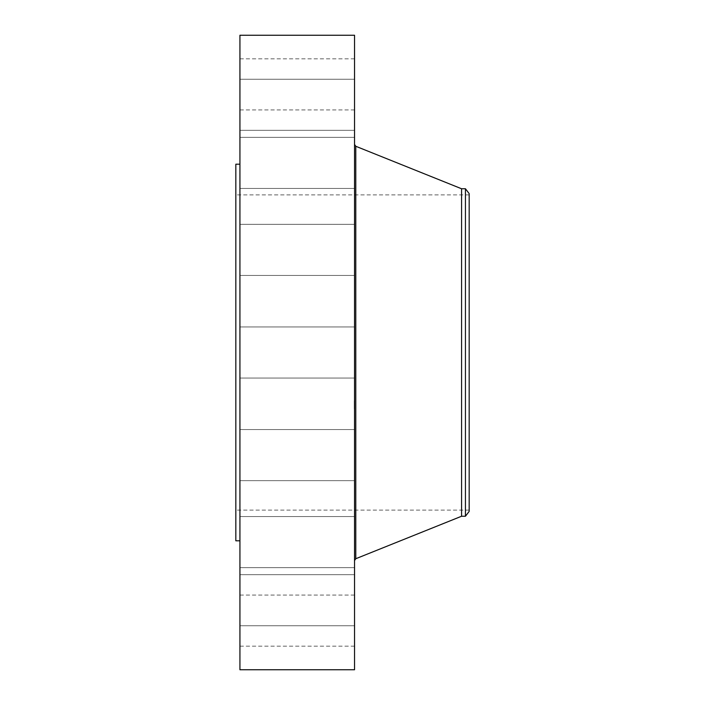 <?xml version="1.0" encoding="UTF-8"?>
<svg xmlns="http://www.w3.org/2000/svg" width="705" height="705" viewBox="0 0 705 705"><rect width="100%" height="100%" fill="white"/><g stroke="black" fill="none" stroke-linecap="round" stroke-linejoin="round"><path stroke-width="0.53" stroke-dasharray="3.52 2.64" d="M354.544 364.749L354.544 326.953L354.544 364.749M239.929 364.749L239.929 326.953L239.929 364.749M239.929 35.25L239.929 669.75M354.544 35.25L354.544 669.75M354.544 535.086L354.544 144.446L354.544 535.086M461.572 188.755L461.572 516.245M465.441 188.755L465.441 516.245M469.169 193.611L469.169 511.389M235.831 490.812L235.831 194.897L235.831 490.812M469.169 490.812L469.169 194.897L469.169 490.812M235.831 164.194L235.831 540.805M239.929 187.248L239.929 540.805L239.929 187.248M239.929 269.786L239.929 224.349L239.929 269.786M239.929 187.415L239.929 137.36L239.929 187.415M239.929 130.178L239.929 79.242L239.929 130.178M239.929 106.79L239.929 58.832L239.929 106.79M239.929 120.811L239.929 79.242L239.929 120.811M239.929 170.099L239.929 137.36L239.929 170.099M239.929 247.155L239.929 275.435L239.929 247.155M239.929 435.214L239.929 480.651L239.929 435.214M239.929 517.585L239.929 567.64L239.929 517.585M239.929 574.822L239.929 625.758L239.929 574.822M239.929 598.21L239.929 646.168L239.929 598.21M239.929 584.189L239.929 625.758L239.929 584.189M239.929 534.901L239.929 567.64L239.929 534.901M239.929 457.845L239.929 429.565L239.929 457.845M354.544 435.214L354.544 480.651L354.544 435.214M354.544 187.415L354.544 137.36L354.544 187.415M354.544 517.585L354.544 567.64L354.544 517.585M354.544 130.178L354.544 79.242L354.544 130.178M354.544 574.822L354.544 625.758L354.544 574.822M354.544 106.79L354.544 58.832L354.544 106.79M354.544 598.21L354.544 646.168L354.544 598.21M354.544 120.811L354.544 79.242L354.544 120.811M354.544 584.189L354.544 625.758L354.544 584.189M354.544 170.099L354.544 137.36L354.544 170.099M354.544 534.901L354.544 567.64L354.544 534.901M354.544 247.155L354.544 275.435L354.544 247.155M354.544 457.845L354.544 429.565L354.544 457.845M354.544 269.786L354.544 224.349L354.544 269.786M354.544 408.785L354.544 400.757L354.544 408.785M354.544 407.939L354.544 401.612L354.544 407.939M354.544 405.71L354.298 405.04L354.544 405.71M354.544 404.344L354.298 403.745L354.298 404.379M354.544 408.6L354.298 408.116L354.298 408.609M354.544 407.067L354.544 406.574L354.298 407.067M354.544 405.754L354.298 405.269L354.298 405.78M354.544 408.063L354.544 407.578L354.298 408.063M354.544 401.013L354.544 401.498L354.298 401.013M354.544 401.559L354.298 402.044L354.298 401.55M354.544 402.555L354.298 403.375L354.544 402.555M354.298 408.785L354.298 400.757L354.298 408.785M354.298 401.674L354.298 408.001L354.298 401.674M355.778 146.27L355.778 558.73M354.544 378.047L239.929 378.047L354.544 378.047M354.544 326.953L239.929 326.953L354.544 326.953M469.169 194.897L235.831 194.897M469.169 510.103L235.831 510.103M354.544 429.565L239.929 429.565L354.544 429.565M354.544 480.651L239.929 480.651L354.544 480.651M354.544 188.446L239.929 188.446L354.544 188.446M354.544 137.36L239.929 137.36L354.544 137.36M354.544 516.553L239.929 516.553L354.544 516.553M354.544 567.64L239.929 567.64L354.544 567.64M354.544 79.242L239.929 79.242L354.544 79.242M354.544 130.328L239.929 130.328L354.544 130.328M354.544 625.758L239.929 625.758L354.544 625.758M354.544 574.672L239.929 574.672L354.544 574.672M354.544 58.832L239.929 58.832M354.544 109.918L239.929 109.918M354.544 646.168L239.929 646.168M354.544 595.082L239.929 595.082M354.544 224.349L239.929 224.349L354.544 224.349M354.544 275.435L239.929 275.435L354.544 275.435"/><path stroke-width="1.06" d="M239.929 669.75L239.929 35.25L354.544 35.25L354.544 669.75L239.929 669.75M465.441 516.245L465.441 188.755L469.169 193.611L469.169 511.389L465.441 516.245L461.572 516.245L461.572 188.755L355.778 146.27L354.544 144.446M239.929 540.805L235.831 540.805L235.831 164.194L239.929 164.194M461.572 516.245L355.778 558.73L355.778 146.27M355.778 558.73L354.544 560.554M465.441 188.755L461.572 188.755"/></g></svg>
